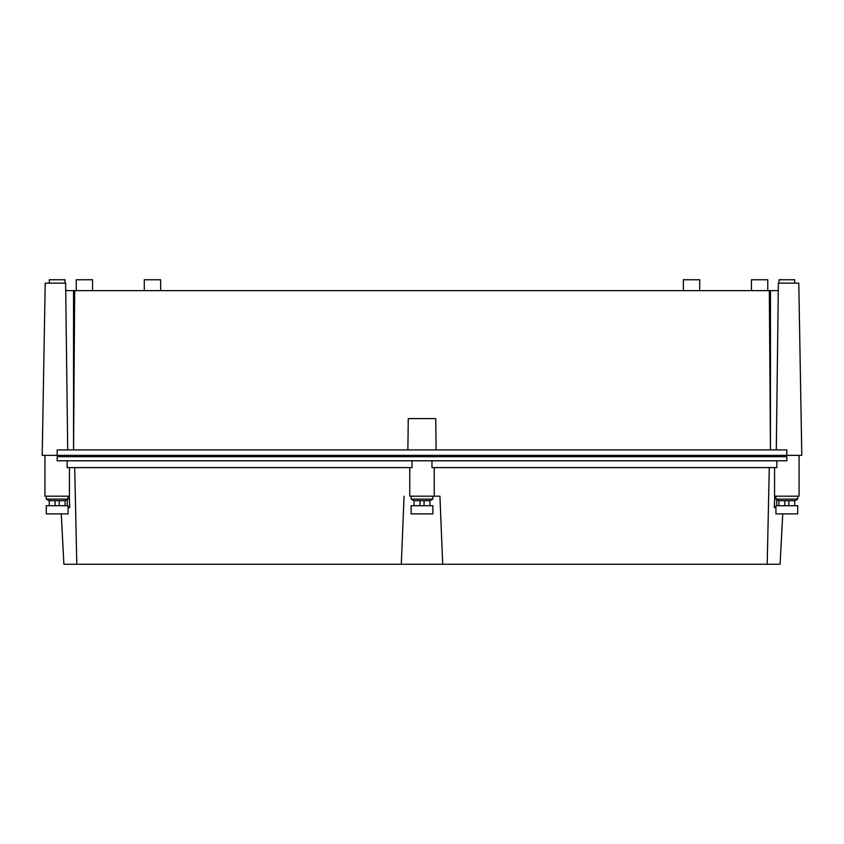 <?xml version="1.0" encoding="UTF-8"?>
<svg xmlns="http://www.w3.org/2000/svg" width="844" height="844" viewBox="0 0 844 844"><rect width="100%" height="100%" fill="white"/><g stroke="black" fill="none" stroke-linecap="round" stroke-linejoin="round"><path stroke-width="1.27" d="M778.358 283.151L778.274 290.631L778.358 283.151L798.793 283.151L801.8 455.349L776.87 455.349L776.87 456.709L416.778 456.709L416.778 455.349M57.17 455.349L786.83 455.349L786.83 449.905L57.17 449.905L57.17 455.349L42.2 455.349L45.207 283.151L65.642 283.151L67.699 449.905M409.984 456.709L416.778 456.709M73.534 448.987L73.534 290.631L74.683 290.631L73.544 449.905M73.534 290.631L65.726 290.631L65.642 283.151M74.683 290.631L778.274 290.631L778.221 294.714M769.317 290.631L770.466 448.913L770.466 290.631M770.466 448.913L770.456 449.905M779.001 283.151L779.001 279.744L794.658 279.744L794.658 283.151M407.874 449.905L408.274 418.592L435.726 418.592L436.126 449.905M49.342 283.151L49.342 279.744L64.999 279.744L64.999 283.151M76.234 290.631L76.234 279.744L92.566 279.744L92.566 290.631M144.292 290.631L144.292 279.744L160.634 279.744L160.634 290.631M683.366 290.631L683.366 279.744L699.708 279.744L699.708 290.631M751.434 290.631L751.434 279.744L767.766 279.744L767.766 290.631M409.751 467.608L409.751 496.188L434.249 496.188L434.249 467.608M776.87 460.792L776.87 467.608L431.959 467.608L431.959 460.792M57.17 460.792L67.13 460.792L67.13 467.608L412.041 467.608L412.041 460.792L786.83 460.792L786.83 456.709L57.17 456.709L57.17 460.792L422 460.792M769.295 467.608L767.196 564.256L442.71 564.256L439.924 496.188L433.837 496.188M434.249 496.188L437.751 496.188M67.13 460.792L412.041 460.792M67.13 467.608L69.43 467.608L69.43 496.188L44.922 496.188L44.922 455.349M406.027 467.608L69.43 467.608M74.705 467.608L76.804 564.256L63.901 564.256L61.264 513.89M404.076 496.188L401.29 564.256L76.804 564.256M401.29 564.256L442.71 564.256M427.222 455.349L427.222 456.709M774.729 496.188L774.296 507.624L775.931 507.624M782.736 513.89L780.099 564.256L767.196 564.256M776.723 505.714L776.723 499.564M774.57 467.608L774.57 496.188L799.078 496.188L799.078 455.349M67.277 505.714L67.277 499.564M69.271 496.188L69.704 507.624L68.069 507.624M67.13 455.349L67.13 456.709L57.17 456.709M797.717 496.188L797.717 499.11L775.931 499.11L775.931 496.188M775.931 499.11L778.653 500.682L794.995 500.682L797.717 499.11M778.917 505.714L778.917 500.682M784.783 505.714L784.783 500.682M794.731 505.714L794.731 500.682M788.866 505.714L788.866 500.682M797.717 505.714L775.931 505.714L775.931 513.89L797.717 513.89L797.717 505.714M68.069 496.188L68.069 499.11L46.283 499.11L46.283 496.188M46.283 499.11L49.005 500.682L65.347 500.682L68.069 499.11M49.269 505.714L49.269 500.682M55.134 505.714L55.134 500.682M65.083 505.714L65.083 500.682M59.217 505.714L59.217 500.682M68.069 505.714L46.283 505.714L46.283 513.89L68.069 513.89L68.069 505.714M432.888 496.188L432.888 499.11L411.112 499.11L411.112 496.188M411.112 499.11L413.834 500.682L430.166 500.682L432.888 499.11M414.087 505.714L414.087 500.682M419.953 505.714L419.953 500.682M429.912 505.714L429.912 500.682M424.047 505.714L424.047 500.682M432.888 505.714L411.112 505.714L411.112 513.89L432.888 513.89L432.888 505.714M776.301 449.905L778.274 290.631"/></g></svg>
